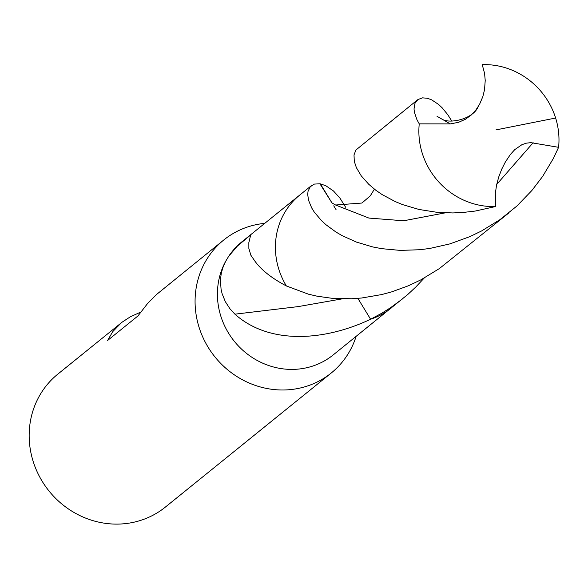 <?xml version="1.0" encoding="UTF-8"?>
<svg xmlns="http://www.w3.org/2000/svg" width="588" height="588" viewBox="0 0 588 588"><rect width="100%" height="100%" fill="white"/><g stroke="black" fill="none" stroke-linecap="round" stroke-linejoin="round"><path stroke-width="0.88" d="M228.725 256.228L237.412 246.056L250.709 234.921L248.849 242.579L248.864 248.467L250.87 255.236L255.17 261.513C261.572 270.208 271.972 278.359 286.378 285.966A72.684 68.296 51 0 1 299.784 195.025L241.786 241.911A72.684 68.296 51 0 0 228.725 256.228L225.579 261.432A72.684 68.296 51 0 0 243.755 351.102A72.684 68.296 51 0 0 333.168 354.954L407.881 294.397L415.819 286.988L424.161 278.08M264.732 223.359A85.51 80.35 51 0 0 223.756 239.992A85.51 80.35 51 0 0 215.017 357.004A85.51 80.35 51 0 0 331.257 372.998A85.51 80.35 51 0 0 356.115 336.409M140.606 312.162L130.492 316.697L122.076 322.195L57.845 374.108A85.51 80.35 51 0 0 49.105 491.112A85.51 80.35 51 0 0 165.346 507.106L331.257 372.99M121.348 322.775L112.705 331.676L107.611 340.467L137.937 315.954L147.632 303.445L156.489 294.529L223.749 240M342.142 298.866L298.116 306.613L234.921 314.176C269.098 344.693 323.87 341.371 370.594 319.24L357.879 298.366L370.594 319.24A72.684 68.296 51 0 0 391.167 308.075A72.684 68.296 51 0 1 370.594 319.24L381.45 313.411L390.645 307.649L402.736 298.719M234.921 314.176L229.849 308.649L225.314 301.629L222.088 293.61L221.066 289.267L220.434 280.057L221.228 273.552L222.749 267.974L225.579 261.432M345.612 207.211L340.04 198.252L333.499 190.997L325.811 185.727L320.357 183.868L332.08 203.103L319.923 183.794L314.374 184.081L310.273 186.719L308.031 191.387L307.708 194.363L308.479 200.096L311.684 207.917L314.264 212.07L321.401 220.529L325.943 224.704L335.836 231.951L342.157 235.656L356.504 242.116L372.843 246.96L381.656 248.658L400.281 250.4L419.861 249.731L429.865 248.437L449.967 243.873L469.783 236.663L481.565 230.974L499.976 219.64L516.867 206.057L531.861 190.519L542.68 176.363L553.448 158.312L558.6 147.316A72.684 68.296 51 0 0 555.631 118.034A72.684 68.296 51 0 0 482.241 64.658L484.571 73.382L485.225 80.46L484.527 89.758L482.858 96.557L479.58 104.282L475.993 109.853L471.275 114.998L465.387 119.276L458.603 122.289L450.349 123.906L419.251 123.87L416.995 119.82L414.4 112.293L414.025 108.942L414.974 103.334L417.95 99.526L422.588 97.851L427.432 98.277L431.71 99.864L438.626 104.48L442.132 107.788L447.828 114.756L451.797 121.099M333.727 205.815L336.057 209.637M311.361 185.668L299.784 195.025A72.684 68.296 51 0 0 286.378 285.966L308.516 294.206L317.138 296.198L332.345 298.344L351.639 298.755L361.569 298.02L381.7 294.566L391.762 291.839L408.322 285.805L420.802 279.895L439.302 268.628L508.958 212.856M417.583 99.806L355.946 149.991L354.013 154.887L354.292 161.369L356.379 167.653L361.245 175.841L368.72 184.25L375.732 190.181L382.075 194.554L395.276 201.611L402.699 204.646L418.994 209.46L436.906 212.297L452.753 212.944L462.55 212.518L475.266 211.048L495.603 206.535A72.684 68.296 51 0 1 419.251 123.87M558.6 147.316L530.846 142.641L526.319 143.178L521.953 144.663L514.72 149.668L510.472 154.365L505.357 162.016L501.718 169.19L498.69 177.091L496.537 185.227L495.331 193.503L495.603 206.535M555.631 118.034L495.963 129.904M450.349 123.906L437.031 116.306M533.147 142.715L496.698 184.448M445.278 212.849L403.655 220.772L368.911 218.075L335.586 205.014L361.929 203.036L370.271 195.877L374.409 189.16M331.235 202.47L335.586 205.014M441.948 119.099C449.489 124.193 473.149 119.239 478.25 106.575"/></g></svg>
